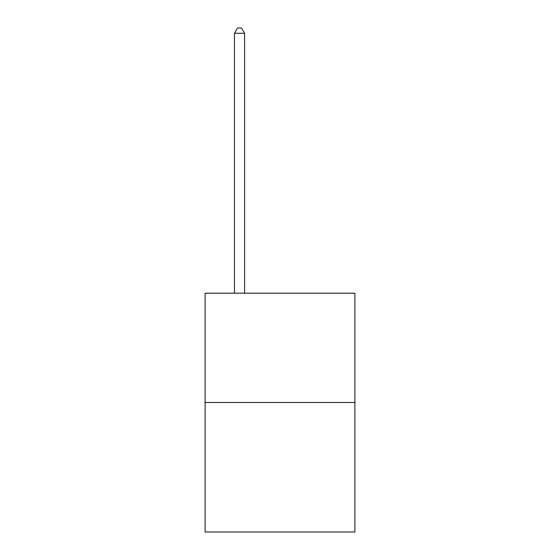 <?xml version="1.0" encoding="UTF-8"?>
<svg xmlns="http://www.w3.org/2000/svg" width="560" height="560" viewBox="0 0 560 560"><rect width="100%" height="100%" fill="white"/><g stroke="black" fill="none" stroke-linecap="round" stroke-linejoin="round"><path stroke-width="0.84" d="M354.879 402.479L354.879 293.195L205.121 293.195L205.121 532L354.879 532L354.879 402.479L205.121 402.479M244.587 293.195L244.587 33.264L234.465 33.264L234.465 293.195M234.465 33.264L237.503 28L241.549 28L244.587 33.264"/></g></svg>
